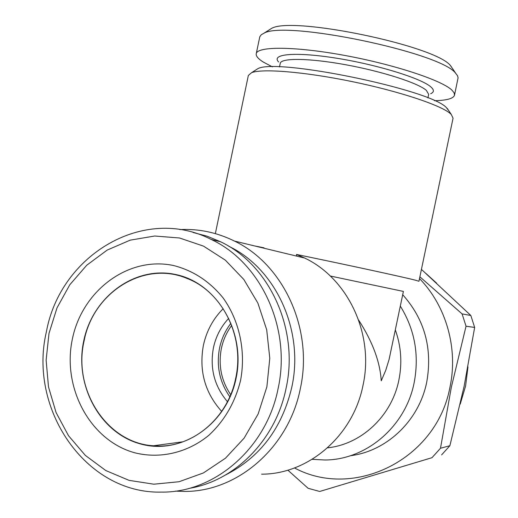 <?xml version="1.0" encoding="UTF-8"?>
<svg xmlns="http://www.w3.org/2000/svg" width="518" height="518" viewBox="0 0 518 518"><rect width="100%" height="100%" fill="white"/><g stroke="black" fill="none" stroke-linecap="round" stroke-linejoin="round"><path stroke-width="0.78" d="M452.687 68.803L450.466 65.631C435.962 45.778 291.867 15.851 271.503 28.438L268.421 30.394M434.466 100.706C446.769 100.421 453.451 98.562 454.519 95.144L458.087 77.804L457.517 75.699L455.516 73.103C440.462 52.37 285.017 20.079 263.876 33.269L261.312 34.706L259.809 36.713L256.242 53.723C255.827 56.073 258.21 58.877 263.397 62.121L272.377 66.874M454.519 95.144L454.111 92.826L451.949 90.151C441.912 80.329 394.353 64.549 344.794 55.445C295.195 46.277 257.219 46.141 256.242 53.723M427.92 97.915L428.664 94.36L426.379 90.378C418.065 82.997 382.381 71.452 345.888 64.782C309.35 58.055 281.041 57.77 280.238 63.351L279.487 66.939M430.633 93.732C434.155 92.23 434.278 89.996 431.002 87.037C421.794 78.496 377.894 64.828 336.901 58.262C295.817 51.606 270.532 53.885 278.645 61.979M231.669 325.472C226.606 332.31 223.18 339.976 221.374 348.465C218.188 365.294 221.29 380.691 230.672 394.645M426.061 273.556L436.661 283.21M467.968 366.932L465.598 385.994L460.217 404.131M419.878 276.819L462.095 313.902L470.817 315.468L421.432 269.386M470.817 315.468L474.656 327.421L466.038 326.23L451.301 387.399L440.488 448.258L431.993 457.685L319.716 491.465L431.993 457.685M440.488 448.258L449.883 445.72L464.089 386.447L474.656 327.421M419.509 278.567C446.14 305.898 458.326 348.355 449.974 387.14C436.706 459.576 353.898 499.98 294.489 467.942M462.095 313.902L466.038 326.23M210.845 239.277L213.371 240.041M228.775 246.264C275.751 268.544 304.435 330.49 291.776 387.289C282.064 428.256 259.952 457.504 225.434 475.038M175.311 491.135L184.55 491.427C237.399 491.841 288.798 447.571 300.317 388.688C313.565 329.254 283.56 264.458 234.46 241.071C216.958 232.452 198.744 228.626 179.824 229.584M350.362 455.73C386.765 451.262 419.088 420.622 426.741 382.07C432.659 348.51 424.65 319.392 402.706 294.716M264.089 248.232L263.999 247.811L262.186 247.772M261.603 474.177C308.249 474.274 353.088 436.014 362.995 385.405C374.397 334.324 348.012 278.503 304.688 258.048L296.503 254.442L296.607 256.093M327.557 447.824C361.396 444.373 391.763 415.999 398.879 380.076C402.324 362.963 401.146 346.244 395.338 329.934M358.644 320.085C372.546 341.647 380.082 361.894 381.242 380.827L385.78 370.195L389.096 359.44L403.392 291.42L330.296 276.016M312.166 459.317L324.928 459.997C366.239 459.9 405.562 426.592 414.147 382.731C419.405 355.083 414.801 329.545 400.323 306.112M448.886 110.871L446.322 107.563C430.529 89.491 275.246 57.627 257.686 68.784L255.07 70.454M296.503 254.442C348.99 265.261 404.079 277.227 415.501 280.219L418.945 281.274L453.056 118.208L451.282 114.446L450.356 113.597C440.65 105.089 398.795 91.162 351.58 81.481C304.364 71.762 262.056 68.389 251.528 72.714L248.349 75.447L215.346 233.618M263.999 247.811L254.364 245.882M240.572 380.38C235.14 402.337 224.592 420.616 208.929 435.224C187.497 452.855 160.062 459.142 134.771 452.79C90.054 440.604 61.927 387.632 72.358 339.115C82.161 290.449 128.581 255.711 173.808 265.585C193.169 270.584 209.596 281.345 223.077 297.882C239.465 320.72 246.037 351.295 240.572 380.38M236.072 378.36C226.644 425.045 180.821 455.51 140.443 443.932C99.903 433.035 74.229 385.049 83.702 341.025C92.599 296.859 134.822 265.469 175.77 274.534C216.835 282.912 246.115 331.818 236.072 378.36M49.003 333.385L56.999 307.899L69.755 284.822L86.726 265.235L107.174 250.084L130.186 240.151L154.707 236.014L179.565 237.995L203.522 246.128L225.324 260.14L243.784 279.422L257.854 303.043L266.705 329.791L269.787 358.242L266.88 386.836L258.139 413.992L244.062 438.222L225.459 458.216L203.386 472.953L179.086 481.727L153.859 484.194L129.027 480.354L105.814 470.551L85.328 455.387L68.499 435.696L56.054 412.49L48.498 386.901L46.121 360.127L49.003 333.385M46.374 331.876C60.256 254.791 144.101 204.642 211.506 239.601C261.072 262.814 291.511 328.425 278.088 388.655C266.42 448.335 214.342 493.026 161.176 492.1C85.548 493.9 28.101 408.838 46.374 331.876M193.136 232.504L206.999 236.156L220.396 241.686C269.276 264.543 299.287 329.053 286.085 388.254C275.816 439.808 234.932 481.028 188.908 488.416M223.187 308.696C213.092 318.81 206.488 331.06 203.373 345.448C198.841 370.765 204.94 392.748 221.659 411.396M235.684 378.263C227.713 419.444 190.268 449.482 153.464 445.771C106.863 443.155 72.688 389.717 84.058 341.109C92.981 292.528 143.913 260.191 186.836 278.36C222.3 291.576 245.008 336.778 235.684 378.263M228.652 318.44C220.94 326.683 215.864 336.48 213.416 347.831C209.712 368.266 214.387 386.214 227.441 401.677M229.791 396.73C219.613 382.109 216.2 365.876 219.561 348.031C221.51 338.876 225.272 330.659 230.847 323.387M319.716 491.465L308.132 488.312L287.859 470.156M449.883 445.72L441.634 454.869M450.705 65.877L455.769 73.355M304.688 258.048L234.46 241.071M257.686 68.784L251.528 72.714M211.506 239.601L220.396 241.686M153.464 445.771L183.152 441.757M447.209 108.379L451.282 114.446M271.503 28.438L263.876 33.269"/></g></svg>
